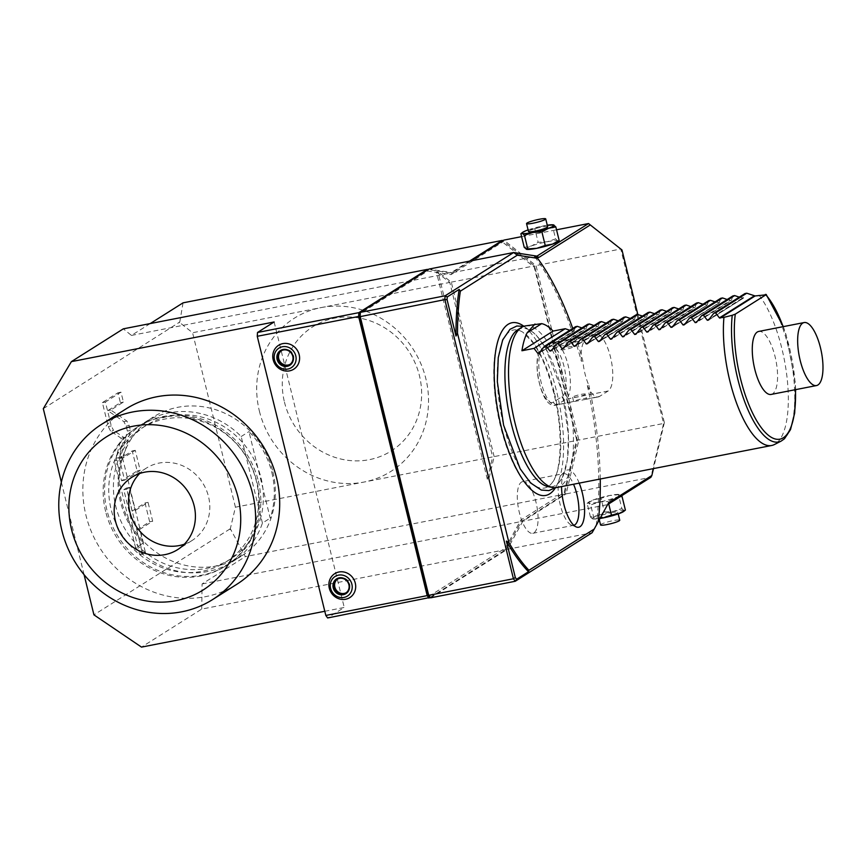 <?xml version="1.0" encoding="UTF-8"?>
<svg xmlns="http://www.w3.org/2000/svg" width="866" height="866" viewBox="0 0 866 866"><rect width="100%" height="100%" fill="white"/><g stroke="black" fill="none" stroke-linecap="round" stroke-linejoin="round"><path stroke-width="0.65" stroke-dasharray="4.33 3.25" d="M572.74 328.43A181.102 63.554 78.9 0 1 582.894 360.96A29.303 10.284 78.9 0 0 588.858 385.262L587.343 385.554A29.303 10.284 78.9 0 0 598.33 396.899A29.303 10.284 78.9 0 0 599.64 396.368L583.262 399.843L598.33 396.899M600.257 479.006A181.102 63.554 78.9 0 0 588.858 385.262M523.898 326.276A87.975 30.873 -101.1 0 1 556.643 391.562A87.975 30.873 -101.1 0 1 555.452 487.677M579.213 483.131A29.195 10.24 78.9 0 0 566.169 470.476A29.195 10.24 78.9 0 0 565.433 471.05A29.195 10.24 78.9 0 0 561.569 486.573M585.773 339.905L572.145 342.568L564.286 345.653C560.822 346.054 559.404 345.815 560.053 344.939L543.404 348.186L551.923 342.817A29.303 10.284 -101.1 0 1 553.233 342.286A29.303 10.284 -101.1 0 1 568.551 367.13A29.303 10.284 -101.1 0 1 565.79 399.269L557.271 404.649A29.303 10.284 -101.1 0 1 555.961 405.18A29.303 10.284 -101.1 0 1 540.655 380.336A29.303 10.284 -101.1 0 1 543.404 348.186A3.291 3.053 57.7 0 0 542.43 348.576L550.949 343.196A3.291 3.053 57.7 0 1 551.923 342.817L594.282 334.525L585.773 339.905A29.303 10.284 78.9 0 0 581.378 361.252L582.894 360.96M560.897 349.702A6.582 0.834 -13.8 0 0 565.217 349.442A6.582 0.834 166.2 0 0 573.693 346.552A6.582 0.834 166.2 0 0 569.373 346.811A6.582 0.834 -13.8 0 0 560.897 349.702L560.053 344.939A6.582 0.834 -13.8 0 1 568.28 342.373A6.582 0.834 -13.8 0 1 572.599 342.113A6.582 0.834 -13.8 0 1 572.145 342.568M585.384 394.138A6.582 0.834 166.2 0 1 576.908 397.018A6.582 0.834 -13.8 0 1 572.588 397.278A6.582 0.834 -13.8 0 1 581.064 394.398A6.582 0.834 166.2 0 1 585.384 394.138L586.466 398.577A6.582 0.834 166.2 0 0 582.147 398.836A6.582 0.834 166.2 0 0 573.931 401.391L555.961 405.18C538.879 409.867 531.02 348.987 542.43 348.576A3.291 3.053 57.7 0 0 541.163 351.953L549.672 346.573A26.012 9.125 -101.1 0 1 564.037 366.459A26.012 9.125 -101.1 0 1 561.991 396.693L553.471 402.073A3.291 3.053 -122.3 0 0 557.271 404.649L583.262 399.843M534.723 256.834A181.102 63.554 -101.1 0 1 581.378 361.252M428.832 596.414L505.387 548.07L520.877 519.968L564.091 492.678L576.626 439.744L578.878 440.036L663.605 423.463L664.374 422.586L637.831 314.51M664.374 422.586L653.484 468.603M587.343 385.554A181.102 63.554 -101.1 0 1 596.23 525.316L598.168 521.787M549.672 346.573A3.291 3.053 57.7 0 1 550.949 343.196L595.602 333.995A29.303 10.284 78.9 0 1 610.909 358.849A29.303 10.284 78.9 0 1 608.159 390.988L599.64 396.368M595.602 333.995A29.303 10.284 78.9 0 0 594.282 334.525M430.521 597.843L507.357 549.315L592.084 532.752L607.64 504.607M505.387 548.07L507.357 549.315L522.847 521.224L566.137 493.88L564.091 492.678M430.066 597.464L505.852 549.607L521.332 521.516L564.621 494.183L577.362 440.329L534.517 265.873L502.756 240.78M469.448 261.153L450.688 272.996L428.259 269.499M621.972 249.949L620.749 249.007L663.605 423.463L650.864 477.318L566.137 493.88L578.878 440.036L536.022 265.57L503.806 240.12L502.54 242.09L451.013 274.63L427.739 271.004L359.487 314.098M576.626 439.744L534.214 267.107L502.54 242.09M505.852 549.607L201.735 609.079L141.504 647.108M324.793 611.277L344.246 607.467L327.629 617.956M230.724 529.462L230.129 529.581L229.977 528.953L230.724 529.462L245.381 556.6L564.621 494.183M229.977 528.953L93.939 614.86M201.735 609.079L202.092 583.944L245.381 556.6M230.129 529.581L235.433 507.195L492.635 456.902L487.341 479.277L488.857 478.985L494.15 456.599L577.362 440.329M487.341 479.277L436.388 271.859L437.904 271.556L488.857 478.985M436.388 271.859L449.79 282.435L492.635 456.902M183.051 302.84L179.771 322.033L179.186 322.152L192.577 332.728L449.79 282.435M494.15 456.599L451.294 282.143L437.904 271.556M451.294 282.143L534.517 265.873M43.3 408.676L179.771 322.033M150.208 323.581L131.448 335.423L123.308 328.842M179.338 322.769L179.186 322.152M235.433 507.195L192.577 332.728M84.078 574.688L61.345 482.145M110.523 430.976L108.261 426.527L102.383 402.603L117.96 392.774L120.396 402.668L107.774 410.636L123.881 421.634L126.144 426.094L127.367 431.051L120.396 458.406L132.249 450.926L137.164 470.942L121.586 480.782L116.044 458.211L121.132 438.218L110.523 430.976L113.554 430.391L111.281 425.931L105.414 402.019L120.991 392.179L123.416 402.073L110.794 410.04L126.901 421.049L129.175 425.498L130.387 430.467L123.427 457.811L135.269 450.331L140.184 470.346L124.607 480.186L119.064 457.616L124.163 437.633L113.554 430.391M132.097 511.102L145.023 502.94L149.656 521.787L136.731 529.949L142.392 553.017L139.74 554.695L123.784 489.712L126.436 488.034L132.097 511.102L135.128 510.507L148.043 502.356L152.676 521.202L139.751 529.364L145.423 552.432L142.771 554.099L126.804 489.117L129.456 487.45L135.128 510.507M259.389 411.09A90.551 84.013 -122.3 0 0 364.034 482.048A90.551 84.013 -122.3 0 0 425.823 378.539A90.551 84.013 57.7 0 0 321.178 307.582A90.551 84.013 57.7 0 0 259.389 411.09M284.459 402.105A73.437 68.143 -122.3 0 0 369.327 459.662A73.437 68.143 -122.3 0 0 419.447 375.714A73.437 68.143 57.7 0 0 334.579 318.168A73.437 68.143 57.7 0 0 284.459 402.105M274.132 321.979L344.246 607.467M272.877 471.829A82.313 76.381 57.7 0 1 241.181 556.221A82.313 76.381 57.7 0 1 121.576 501.414A82.313 76.381 57.7 0 1 153.271 417.011A82.313 76.381 57.7 0 1 272.877 471.829M131.448 335.423L450.688 272.996M337.556 579.073A8.086 7.502 57.7 0 1 337.967 578.791A8.086 7.502 57.7 0 1 340.37 577.838A8.086 7.502 57.7 0 1 349.269 582.861A8.086 7.502 57.7 0 1 346.595 592.463A8.086 7.502 57.7 0 1 346.173 592.712M281.461 350.687A8.086 7.502 57.7 0 1 281.861 350.405A8.086 7.502 57.7 0 1 284.265 349.453A8.086 7.502 57.7 0 1 293.173 354.475A8.086 7.502 57.7 0 1 290.5 364.077A8.086 7.502 57.7 0 1 290.078 364.326M271.837 472.479A82.313 76.381 57.7 0 1 270.214 518.149L248.953 431.604A82.313 76.381 57.7 0 1 271.837 472.479M262.42 523.064L241.17 436.529A82.313 76.381 -122.3 0 0 144.449 422.586A82.313 76.381 -122.3 0 0 114.377 461.318L122.16 456.393A82.313 76.381 57.7 0 0 120.536 502.064A82.313 76.381 57.7 0 0 143.42 542.939L135.637 547.864A82.313 76.381 57.7 0 0 232.348 561.796A82.313 76.381 57.7 0 0 262.42 523.064L270.214 518.149M241.17 436.529L248.953 431.604M135.637 547.864L114.377 461.318M260.915 516.937A79.023 73.318 57.7 0 1 230.594 559.014A79.023 73.318 57.7 0 1 134.133 541.726A79.023 73.318 57.7 0 1 115.773 506.394A79.023 73.318 57.7 0 1 115.882 467.445A79.023 73.318 -122.3 0 1 146.202 425.379A79.023 73.318 -122.3 0 1 242.675 442.656A79.023 73.318 57.7 0 1 261.023 477.989A79.023 73.318 57.7 0 1 260.915 516.937M143.42 542.939L122.16 456.393M225.918 561.958A79.023 73.318 57.7 0 0 256.347 480.944A79.023 73.318 -122.3 0 0 141.537 428.324A79.023 73.318 -122.3 0 0 111.108 509.349A79.023 73.318 57.7 0 0 225.918 561.958L230.594 559.014M258.339 481.009A82.313 76.381 57.7 0 1 226.643 565.401A82.313 76.381 57.7 0 1 107.038 510.594A82.313 76.381 -122.3 0 1 138.733 426.202A82.313 76.381 -122.3 0 1 258.339 481.009M105.63 511.481A82.313 76.381 57.7 0 1 137.326 427.09A82.313 76.381 57.7 0 1 256.921 481.897A82.313 76.381 57.7 0 1 225.225 566.288A82.313 76.381 57.7 0 1 105.63 511.481M236.656 584.388A103.725 96.234 57.7 0 1 85.961 515.324A103.725 96.234 -122.3 0 1 125.895 408.99M184.317 544.216A42.802 39.717 -122.3 0 0 192.046 540.514A42.802 39.717 -122.3 0 0 208.522 496.629A42.802 39.717 -122.3 0 0 146.332 468.127A42.802 39.717 -122.3 0 0 139.664 473.518M121.132 438.218L124.163 437.633M116.044 458.211L119.064 457.616M121.586 480.782L124.607 480.186M137.164 470.942L140.184 470.346M132.249 450.926L135.269 450.331M120.396 458.406L123.427 457.811M127.367 431.051L130.387 430.467M107.774 410.636L110.794 410.04M120.396 402.668L123.416 402.073M117.96 392.774L120.991 392.179M102.383 402.603L105.414 402.019M145.023 502.94L148.043 502.356M126.436 488.034L129.456 487.45M123.784 489.712L126.804 489.117M139.74 554.695L142.771 554.099M142.392 553.017L145.423 552.432M136.731 529.949L139.751 529.364M149.656 521.787L152.676 521.202M202.092 583.944L521.332 521.516M451.013 274.63L452.204 272.703L428.93 269.077L427.739 271.004M470.952 260.861L452.204 272.703L536.931 256.13M588.534 223.547L620.749 249.007L536.022 265.57L534.214 267.107M520.877 519.968L522.847 521.224L607.575 504.651L608.625 502.81M598.157 521.884L596.23 525.316M521.603 236.635L556.546 229.804M557.487 241.82A16.465 2.078 -13.8 0 0 557.672 240.835A16.465 2.078 -13.8 0 0 547.171 241.755A16.465 2.078 -13.8 0 0 531.464 245.955A16.465 2.078 -13.8 0 0 526.279 249.235A16.465 2.078 -13.8 0 0 526.669 249.354M600.051 518.377L592.506 518.864L590.45 516.937L597.692 515.584L604.381 511.958L601.036 498.361L609.502 495.525A16.465 2.078 166.2 0 1 619.536 494.464A16.465 2.078 166.2 0 1 620.002 494.594A16.465 2.078 166.2 0 1 614.817 497.874A16.465 2.078 166.2 0 1 599.11 502.074A16.465 2.078 166.2 0 1 588.609 503.005A16.465 2.078 166.2 0 1 588.793 502.02A16.465 2.078 166.2 0 1 593.795 499.725A16.465 2.078 166.2 0 1 609.502 495.525L620.002 494.594L622.059 496.521M604.381 511.958L613.399 511.384L621.853 508.537L618.508 494.951M590.45 516.937L587.116 503.352L593.795 499.725L601.036 498.361M594 518.507L590.655 504.921L588.609 503.005L587.116 503.352L588.793 502.02M592.972 518.994L592.506 518.864A16.465 2.078 -13.8 0 0 592.972 518.994A16.465 2.078 -13.8 0 0 599.997 518.474M608.722 503.925L608.127 501.501L599.11 502.074L590.655 504.921M620.229 496.662L614.817 497.874L608.127 501.501M621.853 508.537L623.899 510.453L625.393 510.106M592.506 518.864A16.465 2.078 -13.8 0 1 597.692 515.584A16.465 2.078 -13.8 0 1 613.399 511.384A16.465 2.078 166.2 0 1 623.899 510.453A16.465 2.078 166.2 0 1 623.704 511.438M611.32 512.694A9.883 1.245 166.2 0 1 617.794 512.304A9.883 1.245 166.2 0 1 605.085 516.623A9.883 1.245 166.2 0 1 598.612 517.013A9.883 1.245 166.2 0 1 611.32 512.694M600.56 524.948A9.883 1.245 -13.8 0 1 613.269 520.618A9.883 1.245 166.2 0 1 619.742 520.228M553.775 224.976L552.292 225.322L555.626 238.908L547.171 241.755L538.154 242.328L531.464 245.955L524.222 247.319M552.292 225.322L543.274 225.896L534.82 228.743L538.154 242.328M559.165 240.488L557.672 240.835L555.626 238.908M534.82 228.743L527.578 230.096L520.888 233.723M547.28 225.203A16.465 2.078 166.2 0 0 543.274 225.896A16.465 2.078 -13.8 0 0 528.087 229.912M547.669 226.816A9.883 1.245 -13.8 0 0 541.196 227.206A9.883 1.245 -13.8 0 0 528.487 231.536M554.402 393.034A80.516 28.253 -101.1 0 1 552.411 482.34A80.516 28.253 -101.1 0 1 503.611 425.098A80.516 28.253 -101.1 0 1 523.086 332.371A80.516 28.253 -101.1 0 1 554.402 393.034M517.587 329.924A80.614 28.286 -101.1 0 1 562.131 391.508A80.614 28.286 -101.1 0 1 548.243 486.681M525.207 325.93A82.313 28.892 -101.1 0 1 566.97 390.328A82.313 28.892 -101.1 0 1 556.806 487.504M759.038 295.187A82.313 28.892 78.9 0 1 781.814 348.316A82.313 28.892 -101.1 0 1 774.42 444.529M569.806 330.292L573.822 331.353L538.771 353.49M575.5 326.699L574.028 331.115L539.128 353.155M581.909 327.922L585.925 328.983L550.873 351.12M587.603 324.328L586.13 328.744L551.231 350.784M594.011 325.562L598.027 326.623L562.976 348.76M599.705 321.968L598.233 326.385L563.333 348.413M606.113 323.191L610.14 324.252L575.078 346.389M611.807 319.597L610.335 324.014L575.435 346.054M618.227 320.821L622.438 321.654L588.36 342.611M623.91 317.227L622.438 321.654L587.549 343.683M630.329 318.461L634.54 319.283L600.463 340.241M636.012 314.867L634.54 319.283L599.651 341.312M642.431 316.09L646.447 317.151L611.396 339.288M648.114 312.496L646.642 316.913L611.753 338.952M654.534 313.719L658.55 314.791L623.498 336.917M660.228 310.125L658.755 314.553L623.856 336.582M666.636 311.359L670.652 312.42L635.601 334.557M672.33 307.766L670.858 312.182L635.958 334.222M678.738 308.989L682.754 310.05L647.703 332.187M684.432 305.395L682.96 309.811L648.06 331.851M690.841 306.618L694.868 307.69L659.805 329.827M696.535 303.024L695.062 307.452L660.173 329.481M702.954 304.258L707.165 305.081L673.088 326.038M708.637 300.664L707.165 305.081L672.276 327.121M715.056 301.888L719.267 302.71L685.19 323.678M720.739 298.294L719.267 302.71L684.378 324.75M727.159 299.517L731.175 300.589L696.123 322.726M732.852 295.934L731.38 300.35L696.481 322.379M739.261 297.157L743.483 297.98L708.583 320.019M708.226 320.355L743.277 298.218L744.955 293.563M771.086 394.441A32.107 11.269 78.9 0 0 775.048 356.543A32.107 11.269 78.9 0 0 758.768 331.429M522.631 481.626A26.337 9.245 -101.1 0 1 536.4 503.958A26.337 9.245 -101.1 0 1 533.921 532.85A26.337 9.245 78.9 0 1 532.742 533.326A26.337 9.245 78.9 0 1 518.983 510.994A26.337 9.245 78.9 0 1 521.451 482.102A26.337 9.245 -101.1 0 1 522.631 481.626L563.485 473.637A26.337 9.245 -101.1 0 0 562.305 474.113A26.337 9.245 78.9 0 0 561.644 474.633A26.337 9.245 78.9 0 0 559.468 501.262A26.337 9.245 78.9 0 0 571.517 525.11A26.337 9.245 78.9 0 0 573.595 525.337A26.337 9.245 78.9 0 0 573.79 525.294M563.485 473.637A26.337 9.245 -101.1 0 1 573.53 484.235M108.261 426.527L111.281 425.931M126.144 426.094L129.175 425.498M123.881 421.634L126.901 421.049M608.159 390.988L565.79 399.269A3.291 3.053 -122.3 0 1 561.991 396.693M553.471 402.073A26.012 9.125 -101.1 0 1 539.117 382.187A26.012 9.125 -101.1 0 1 541.163 351.953M783.124 326.666A77.648 27.247 -101.1 0 1 795.443 389.678M765.317 294.397A80.192 28.145 -101.1 0 1 793.613 376.623A80.192 28.145 -101.1 0 1 781.219 441.054M742.194 298.229L709.395 318.948M697.292 321.308L730.092 300.599M660.985 328.409L693.774 307.701M648.883 330.78L681.672 310.06M636.77 333.139L669.57 312.431M624.667 335.51L657.467 314.802M612.565 337.881L645.365 317.162M576.258 344.982L609.047 324.263M564.145 347.342L596.945 326.634M552.043 349.712L584.842 329.004M539.94 352.083L572.74 331.364M573.693 346.552L572.599 342.113M337.134 579.311L337.967 578.791M345.772 592.983L346.595 592.463M281.039 350.925L281.861 350.405M289.666 364.597L290.5 364.077M232.348 561.796L241.181 556.221M144.449 422.586L153.271 417.011M141.537 428.324L146.202 425.379M137.326 427.09L138.733 426.202M192.046 540.514L177.649 549.607M146.332 468.127L131.946 477.22M225.225 566.288L226.643 565.401M617.794 512.304L618.194 513.917M598.612 517.013L599.283 519.762M572.588 397.278L573.66 401.651M552.411 482.34C561.157 472.674 563.604 430.207 553.71 392.883C548.427 371.904 541.661 355.352 533.413 343.217L523.086 332.371M534.647 492.418C520.185 481.128 508.807 459.142 500.548 426.462C491.054 388.044 491.271 346.681 502.843 329.73M523.714 326.341L535.177 333.702L545.558 347.818L562.142 391.443L568.41 435.003L567.479 459.012L563.03 476.755L555.258 487.688M795.638 389.646L795.183 381.938L786.231 335.315L783.319 326.623M719.072 302.948L684.021 325.086M706.97 305.319L671.908 327.456M634.345 319.522L599.294 341.659M622.243 321.881L587.18 344.019M571.517 525.11L576.377 526.993M561.644 474.633L565.433 471.05M532.742 533.326L573.595 525.337"/><path stroke-width="1.3" d="M572.74 328.43A181.102 63.554 78.9 0 0 537.602 258.339L517.327 255.178L513.657 252.515L428.93 269.077L360.397 312.355L359.303 316.804L427.544 594.639L428.832 596.414L430.521 597.843L515.248 581.27L516.58 579.257L528.498 571.733L528.92 570.293L594.195 529.072L598.157 521.884A181.102 63.554 78.9 0 0 600.257 479.006M528.92 570.293A181.102 63.554 -101.1 0 1 508.927 542.614L506.361 541.088L515.302 577.481L513.43 578.759L444.864 299.614L447.062 299.647L455.992 336.03L457.497 333.258L508.927 542.614M457.497 333.258A181.102 63.554 -101.1 0 1 460.355 291.16L459.153 289.417L447.246 296.941L445.124 295.793L513.657 252.515L536.931 256.13L538.771 257.473L534.723 256.834L537.602 258.339M517.327 255.178L460.355 291.16M555.452 487.677A87.975 30.873 -101.1 0 1 534.647 492.418A87.975 30.873 -101.1 0 1 501.154 426.602A87.975 30.873 -101.1 0 1 502.843 329.73A87.975 30.873 -101.1 0 1 523.898 326.276M561.569 486.573A29.195 10.24 78.9 0 0 576.377 526.993A29.195 10.24 78.9 0 0 579.982 526.723A29.195 10.24 78.9 0 0 579.213 483.131M556.546 229.804L588.534 223.547L590.298 224.933L538.771 257.473M590.298 224.933L621.972 249.949L637.831 314.51L636.012 314.867L604.858 334.536L606.676 334.179L610.465 339.201L612.565 337.881M653.484 468.603L651.849 475.521L608.625 502.81L598.168 521.787M459.153 289.417A181.102 63.554 78.9 0 0 455.992 336.03M447.062 299.647L447.246 296.941M528.498 571.733A181.102 63.554 -101.1 0 1 506.361 541.088M594.195 529.072L592.084 532.752L515.248 581.27L513.43 578.759L428.702 595.321L427.544 594.639M516.58 579.257L515.302 577.481M430.521 597.843L428.702 595.321L360.137 316.187L360.397 312.355L445.124 295.793L444.864 299.614L359.303 316.804M429.006 598.135L427.187 595.624L358.621 316.48L257.256 336.3L325.822 615.445L327.629 617.956L430.066 597.464M358.621 316.48L358.881 312.648L427.414 269.369L428.259 269.499M150.208 323.581L183.051 302.84L502.291 240.412L469.448 261.153M84.078 574.688L93.939 614.86L141.504 647.108L324.793 611.277M427.414 269.369L123.308 328.842L71.391 361.631L274.132 321.979L257.516 332.479L358.881 312.648M61.345 482.145L43.3 408.676L71.391 361.631M257.256 336.3L257.516 332.479M325.822 615.445L427.187 595.624M345.621 599.25A14.137 13.12 -122.3 0 0 355.276 583.089A14.137 13.12 -122.3 0 0 338.931 572.004A14.137 13.12 -122.3 0 0 329.286 588.166A14.137 13.12 -122.3 0 0 345.621 599.25M289.525 370.865A14.137 13.12 -122.3 0 0 299.181 354.703A14.137 13.12 -122.3 0 0 282.836 343.618A14.137 13.12 -122.3 0 0 273.18 359.78A14.137 13.12 -122.3 0 0 289.525 370.865M351.877 584.204A11.572 10.738 57.7 0 1 343.986 597.432A11.572 10.738 57.7 0 1 330.606 588.36A11.572 10.738 57.7 0 1 338.509 575.132A11.572 10.738 57.7 0 1 351.877 584.204M339.18 577.86A8.747 8.108 57.7 0 1 349.279 584.712A8.747 8.108 57.7 0 1 343.315 594.704A8.747 8.108 57.7 0 1 333.215 587.852A8.747 8.108 57.7 0 1 339.18 577.86M339.537 578.358A8.086 7.502 57.7 0 1 348.446 583.381A8.086 7.502 57.7 0 1 345.772 592.983A8.086 7.502 57.7 0 1 343.369 593.935A8.086 7.502 57.7 0 1 334.46 588.923A8.086 7.502 57.7 0 1 337.134 579.311A8.086 7.502 57.7 0 1 339.537 578.358M346.173 592.712A8.086 7.502 57.7 0 1 344.192 593.416A8.086 7.502 57.7 0 1 335.391 588.642A8.086 7.502 57.7 0 1 337.556 579.073M295.782 355.818A11.572 10.738 57.7 0 1 287.891 369.046A11.572 10.738 57.7 0 1 274.511 359.975A11.572 10.738 57.7 0 1 282.413 346.746A11.572 10.738 57.7 0 1 295.782 355.818M283.074 349.474A8.747 8.108 57.7 0 1 293.184 356.327A8.747 8.108 57.7 0 1 287.22 366.318A8.747 8.108 57.7 0 1 277.109 359.466A8.747 8.108 57.7 0 1 283.074 349.474M283.442 349.972A8.086 7.502 57.7 0 1 292.34 354.995A8.086 7.502 57.7 0 1 289.666 364.597A8.086 7.502 57.7 0 1 287.263 365.549A8.086 7.502 57.7 0 1 278.365 360.537A8.086 7.502 57.7 0 1 281.039 350.925A8.086 7.502 57.7 0 1 283.442 349.972M290.078 364.326A8.086 7.502 57.7 0 1 288.097 365.03A8.086 7.502 57.7 0 1 279.296 360.256A8.086 7.502 57.7 0 1 281.461 350.687M101.809 424.199L125.895 408.99A103.725 96.234 -122.3 0 1 276.59 478.054A103.725 96.234 57.7 0 1 236.656 584.388L212.571 599.597A103.725 96.234 57.7 0 1 61.876 530.533A103.725 96.234 -122.3 0 1 101.809 424.199A103.725 96.234 -122.3 0 1 252.515 493.263A103.725 96.234 57.7 0 1 212.571 599.597M238.009 497.138A90.551 84.013 -122.3 0 0 133.375 426.18A90.551 84.013 -122.3 0 0 71.586 529.689A90.551 84.013 57.7 0 0 176.22 600.647A90.551 84.013 57.7 0 0 238.009 497.138M194.136 505.722A42.802 39.717 57.7 0 1 177.649 549.607A42.802 39.717 57.7 0 1 115.459 521.105A42.802 39.717 -122.3 0 1 131.946 477.22A42.802 39.717 -122.3 0 1 194.136 505.722M139.664 473.518A42.802 39.717 -122.3 0 0 129.846 512.012A42.802 39.717 -122.3 0 0 184.317 544.216M521.603 236.635L503.806 240.12L470.952 260.861M607.64 504.607L650.864 477.318L651.849 475.521M588.534 223.547L536.931 256.13M526.669 249.354A16.465 2.078 -13.8 0 0 526.745 249.365A16.465 2.078 -13.8 0 0 536.779 248.315A16.465 2.078 -13.8 0 0 552.486 244.115A16.465 2.078 -13.8 0 0 557.487 241.82L559.165 240.488L555.831 226.892L553.385 224.857M611.461 515.097L603.007 517.933A16.465 2.078 166.2 0 0 618.714 513.733A16.465 2.078 166.2 0 0 623.704 511.438L625.393 510.106L618.714 513.733L611.461 515.097L608.722 503.925M599.997 518.474A16.465 2.078 -13.8 0 0 603.007 517.933L600.051 518.377M625.393 510.106L622.059 496.521L620.229 496.662M621.507 495.85L622.059 496.521M618.194 513.917L619.742 520.228A9.883 1.245 166.2 0 1 607.034 524.558A9.883 1.245 -13.8 0 1 600.56 524.948L599.283 519.762M526.745 249.365L524.222 247.319L520.888 233.723L522.382 233.376L524.428 235.292L532.893 232.456L541.899 231.882L545.244 245.468L552.486 244.115L559.165 240.488M541.899 231.882L548.589 228.256L555.831 226.892M524.428 235.292L527.773 248.888L536.779 248.315L545.244 245.468M526.279 249.235L527.773 248.888M520.888 233.723L522.577 232.391A16.465 2.078 -13.8 0 0 522.382 233.376A16.465 2.078 -13.8 0 0 532.893 232.456A16.465 2.078 166.2 0 0 548.589 228.256A16.465 2.078 166.2 0 0 553.775 224.976A16.465 2.078 166.2 0 0 553.309 224.846L553.428 224.868M528.087 229.912A16.465 2.078 -13.8 0 0 527.578 230.096A16.465 2.078 -13.8 0 0 522.577 232.391M547.28 225.203A16.465 2.078 166.2 0 1 553.309 224.846M526.539 223.601L528.487 231.536A9.883 1.245 -13.8 0 0 534.961 231.146A9.883 1.245 -13.8 0 0 547.669 226.816L545.721 218.892A9.883 1.245 166.2 0 1 533.012 223.212A9.883 1.245 -13.8 0 1 526.539 223.601A9.883 1.245 -13.8 0 1 539.247 219.282A9.883 1.245 166.2 0 1 545.721 218.892M771.649 445.492A82.313 28.892 -101.1 0 1 729.886 381.105A82.313 28.892 78.9 0 1 723.944 317.346L719.408 317.898L715.619 312.875L713.8 313.232L744.955 293.563L746.763 293.206L755.109 295.955L765.858 294.841L735.288 314.142L732.235 315.289A80.192 28.145 -101.1 0 0 745.594 404.043A80.192 28.145 -101.1 0 0 781.219 441.054L774.42 444.529A82.313 28.892 -101.1 0 1 771.649 445.492L556.806 487.504A82.313 28.892 -101.1 0 1 552.789 487.504L548.243 486.681A80.614 28.286 -101.1 0 1 511.276 423.615A80.614 28.286 -101.1 0 1 517.587 329.924L521.484 327.445A82.313 28.892 -101.1 0 1 525.207 325.93L541.683 323.635A82.313 28.892 -101.1 0 1 553.103 331.072L565.206 328.712L569.806 330.292M552.789 487.504A82.313 28.892 -101.1 0 1 515.043 423.117A82.313 28.892 -101.1 0 1 521.484 327.445M708.583 320.019L707.305 320.268L708.583 320.019L713.8 313.232M709.395 318.948L707.305 320.268L703.506 315.246L701.698 315.603L696.481 322.379L695.192 322.639L691.404 317.616L689.585 317.974L684.378 324.75L683.09 324.999L679.301 319.976L677.483 320.333L672.276 327.121L670.988 327.37L667.199 322.347L665.38 322.704L660.173 329.481L658.885 329.73L655.097 324.718L653.278 325.064L648.06 331.851L646.783 332.1L642.994 327.077L641.176 327.435L635.958 334.222L634.681 334.471L630.881 329.448L629.073 329.805L623.856 336.582L622.567 336.831L618.779 331.819L616.971 332.165L611.753 338.952L610.465 339.201L611.753 338.952M696.481 322.379L695.192 322.639L697.292 321.308M684.378 324.75L683.09 324.999L685.19 323.678M672.276 327.121L670.988 327.37L673.088 326.038M660.173 329.481L658.885 329.73L660.985 328.409M648.06 331.851L646.783 332.1L648.883 330.78M635.958 334.222L634.681 334.471L636.77 333.139M623.856 336.582L622.567 336.831L624.667 335.51M599.651 341.312L598.363 341.572L599.651 341.312L604.858 334.536M600.463 340.241L598.363 341.572L594.574 336.549L592.755 336.906L587.549 343.683L586.26 343.932L582.472 338.909L580.653 339.266L575.435 346.054L574.158 346.303L570.369 341.28L568.551 341.637L563.333 348.413L562.056 348.673L558.267 343.65L556.448 344.008L551.231 350.784L549.953 351.033L546.154 346.01L544.346 346.368L539.128 353.155L537.84 353.404L534.051 348.381L521.949 350.752A82.313 28.892 -101.1 0 1 527.145 332.815L534.982 324.025M587.549 343.683L586.26 343.932L588.36 342.611M575.435 346.054L574.158 346.303L576.258 344.982M563.333 348.413L562.056 348.673L564.145 347.342M551.231 350.784L549.953 351.033L552.043 349.712M539.128 353.155L537.84 353.404L539.94 352.083M581.909 327.922L577.308 326.341L575.5 326.699L544.346 346.368M594.011 325.562L589.41 323.971L587.603 324.328L556.448 344.008M606.113 323.191L601.524 321.611L599.705 321.968L568.551 341.637M618.227 320.821L613.626 319.24L611.807 319.597L580.653 339.266M630.329 318.461L625.728 316.88L623.91 317.227L592.755 336.906M606.676 334.179L637.831 314.51L642.431 316.09M654.534 313.719L649.933 312.139L648.114 312.496L616.971 332.165M666.636 311.359L662.035 309.779L660.228 310.125L629.073 329.805M678.738 308.989L674.138 307.408L672.33 307.766L641.176 327.435M690.841 306.618L686.251 305.038L684.432 305.395L653.278 325.064M702.954 304.258L698.353 302.678L696.535 303.024L665.38 322.704M715.056 301.888L710.456 300.307L708.637 300.664L677.483 320.333M727.159 299.517L722.558 297.936L720.739 298.294L689.585 317.974M739.261 297.157L734.66 295.577L732.852 295.934L701.698 315.603M723.944 317.346L732.235 315.289M765.317 294.397L765.858 294.841A77.648 27.247 -101.1 0 1 783.124 326.666M804.157 322.553L758.768 331.429A32.107 11.269 78.9 0 0 754.806 369.327A32.107 11.269 78.9 0 0 771.086 394.441L816.476 385.565A32.107 11.269 -101.1 0 1 800.195 360.451A32.107 11.269 78.9 0 1 804.157 322.553A32.107 11.269 78.9 0 1 820.448 347.667A32.107 11.269 -101.1 0 1 816.476 385.565M746.763 293.206L715.619 312.875M734.66 295.577L703.506 315.246M722.558 297.936L691.404 317.616M710.456 300.307L679.301 319.976M698.353 302.678L667.199 322.347M686.251 305.038L655.097 324.718M674.138 307.408L642.994 327.077M662.035 309.779L630.881 329.448M649.933 312.139L618.779 331.819M625.728 316.88L594.574 336.549M613.626 319.24L582.472 338.909M601.524 321.611L570.369 341.28M589.41 323.971L558.267 343.65M577.308 326.341L546.154 346.01M565.206 328.712L534.051 348.381M521.949 350.752L553.103 331.072M541.683 323.635L527.145 332.815M573.79 525.294A26.337 9.245 78.9 0 0 574.775 524.861A26.337 9.245 -101.1 0 0 573.53 484.235M755.109 295.955L720.014 318.114M754.297 295.869L719.408 317.898M795.443 389.678A77.648 27.247 -101.1 0 1 762.318 429.016A77.648 27.247 -101.1 0 1 735.288 314.142M555.258 487.688L548.892 490.611L541.326 490.069L530.555 482.925L520.174 468.798L503.59 425.184L497.322 381.614L498.253 357.615L502.702 339.873L510.02 329.296L516.84 326.006L523.714 326.341M781.219 441.054L784.466 438.759L790.506 429.612L794.696 413.006L795.638 389.646M783.319 326.623L766.172 294.451"/></g></svg>
